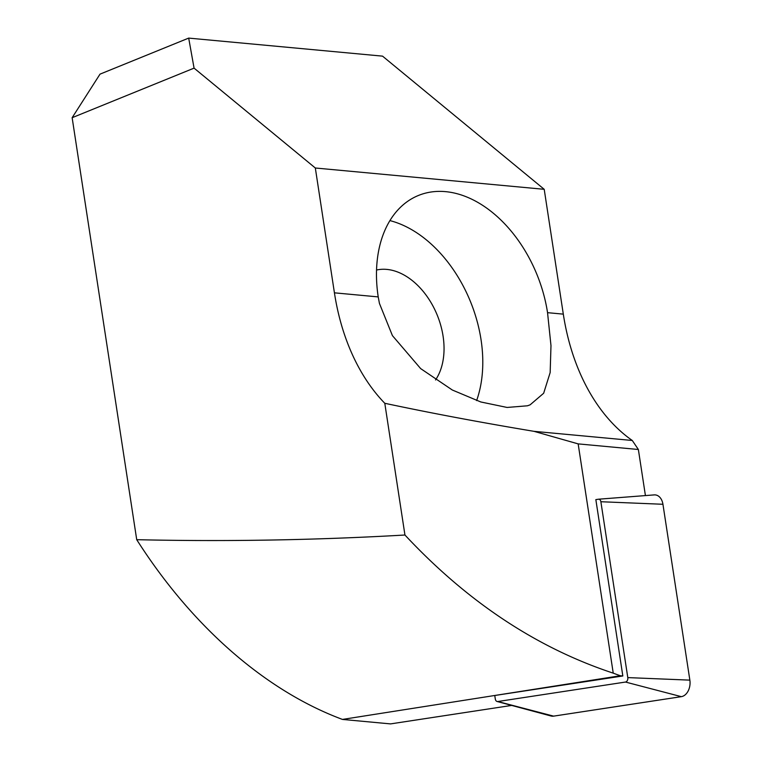 <?xml version="1.0" encoding="UTF-8"?>
<svg xmlns="http://www.w3.org/2000/svg" width="762" height="762" viewBox="0 0 762 762"><rect width="100%" height="100%" fill="white"/><g stroke="black" fill="none" stroke-linecap="round" stroke-linejoin="round"><path stroke-width="1.14" d="M547.545 312.668L550.983 345.643L550.164 372.551L543.658 393.249L530.104 404.841L527.447 405.794L507.101 407.451L480.812 401.974L452.333 390.02L420.662 368.608L392.42 335.623L379.438 303.438L378.219 296.904A118.005 80 -112.1 0 1 418.443 195.463A118.005 80 -112.1 0 1 547.545 312.668L563.308 314.135A201.835 139.951 -84.7 0 0 632.279 440.484L638.365 449.494L645.424 495.586M194.072 68.132L72.142 117.7L100.013 74.143L188.69 38.1L194.072 68.132L315.325 168.002L334.423 292.827A201.835 139.951 -84.7 0 0 384.791 403.288C430.644 413.042 480.393 422.396 534.019 431.34L632.279 440.484M511.702 705.422L390.535 723.9L342.452 719.423L620.335 675.742L622.83 675.97L494.767 695.496L495.3 699.021A3.505 2.429 95.3 0 0 497.081 701.488L551.021 715.994A13.021 9.03 95.3 0 0 553.622 716.137L681.333 696.659A13.021 9.03 -84.7 0 0 689.858 680.133L662.94 504.273A13.021 9.03 95.3 0 0 654.215 494.9A13.021 9.03 95.3 0 0 653.739 494.957M620.335 675.742A485.48 329.136 -112.1 0 1 613.239 673.151C536.791 647.9 467.363 601.856 404.946 535.019C315.43 540.153 226.019 541.715 136.722 539.687L72.142 117.7M497.081 701.488A3.505 2.429 95.3 0 0 497.786 701.526L625.497 682.047A3.505 2.429 -84.7 0 0 627.793 677.599L600.875 501.729A3.505 2.429 95.3 0 0 598.522 499.205A3.505 2.429 95.3 0 0 598.399 499.224L595.846 499.615L622.83 675.97M534.019 431.34L578.158 443.884L638.365 449.494M578.158 443.884L613.239 673.151M404.946 535.019L384.791 403.288M315.325 168.002L544.211 189.309L563.308 314.135M342.452 719.423A414.833 281.235 -112.1 0 1 136.722 539.687M188.69 38.1L382.543 56.14L544.211 189.309M376.533 270.034A65.103 44.139 -112.1 0 1 386.82 269.405A65.103 44.139 -112.1 0 1 436.178 312.639A65.103 44.139 -112.1 0 1 435.54 379.962M389.915 220.599A118.005 80 -112.1 0 1 481.041 339.7A118.005 80 -112.1 0 1 476.621 400.583M334.423 292.827L378.219 296.904M627.793 677.599L689.858 680.133M625.497 682.047L681.333 696.659M600.875 501.729L662.94 504.273M497.786 701.526L553.622 716.137M598.522 499.205L654.215 494.9"/></g></svg>
